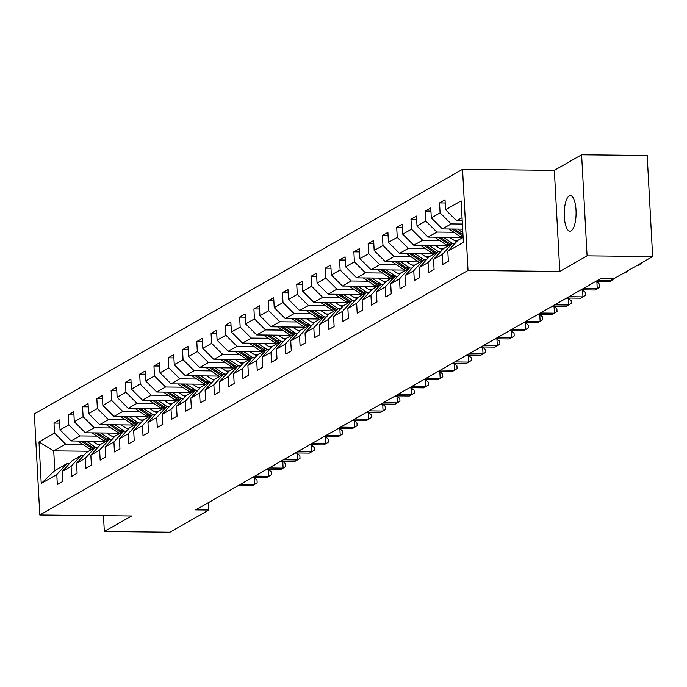 <?xml version="1.0" encoding="UTF-8"?>
<svg xmlns="http://www.w3.org/2000/svg" width="687" height="687" viewBox="0 0 687 687"><rect width="100%" height="100%" fill="white"/><g stroke="black" fill="none" stroke-linecap="round" stroke-linejoin="round"><path stroke-width="1.03" d="M571.103 230.892A17.802 5.934 -89.4 0 0 576.084 211.759A17.802 5.934 -89.4 0 0 570.356 195.606A17.802 5.934 -89.4 0 0 569.214 195.924A17.802 5.934 -89.4 0 0 564.242 215.057A17.802 5.934 -89.4 0 0 569.97 231.21A17.802 5.934 -89.4 0 0 571.103 230.892M462.54 169.345L34.35 413.883L39.82 514.967L468.019 270.429L462.54 169.345L554.332 170.342L559.811 271.425L587.084 255.847L581.614 154.764L554.332 170.342M581.614 154.764L647.18 155.468L652.65 256.552L587.084 255.847M88.58 451.256L53.723 450.887L54.788 470.552L66.691 463.759L56.789 474.571L57.33 484.541L62.826 481.407L62.285 471.437L71.07 466.421L71.611 476.392L77.107 473.257L76.566 463.278L85.351 458.263L85.892 468.233L91.38 465.099L90.847 455.129L99.632 450.105L100.173 460.084L105.661 456.941L105.12 446.971L113.913 441.956L114.446 451.926L119.942 448.791L119.401 438.821L128.186 433.798L128.727 443.768L134.223 440.633L133.682 430.663L142.467 425.648L143.008 435.618L148.504 432.484L147.963 422.505L156.748 417.49L157.289 427.46L162.776 424.326L162.235 414.355L171.029 409.34L171.57 419.31L177.057 416.167L176.516 406.197L185.31 401.182L185.842 411.152L191.338 408.018L190.797 398.048L199.582 393.024L200.123 403.003L205.619 399.86L205.078 389.89L213.863 384.875L214.404 394.845L219.9 391.71L219.359 381.74L228.144 376.716L228.685 386.687L234.173 383.552L233.632 373.582L242.425 368.567L242.966 378.537L248.454 375.403L247.913 365.424L256.698 360.409L257.239 370.379L262.735 367.244L262.194 357.274L270.979 352.251L271.52 362.229L277.016 359.086L276.475 349.116L285.26 344.101L285.801 354.071L291.288 350.937L290.756 340.967L299.541 335.943L300.082 345.922L305.569 342.779L305.028 332.809L313.822 327.793L314.363 337.764L319.85 334.629L319.309 324.659L328.094 319.635L328.635 329.605L334.131 326.471L333.59 316.501L342.375 311.486L342.916 321.456L348.412 318.321L347.871 308.343L356.656 303.328L357.197 313.298L362.684 310.163L362.152 300.193L370.937 295.17L371.478 305.148L376.965 302.005L376.424 292.035L385.218 287.02L385.75 296.99L391.247 293.856L390.705 283.886L399.49 278.862L400.032 288.832L405.528 285.698L404.987 275.727L413.772 270.712L414.313 280.682L419.809 277.548L419.268 267.569L428.053 262.554L428.594 272.524L434.081 269.39L433.54 259.42L442.334 254.405L442.875 264.375L448.362 261.232L447.821 251.262L463.382 242.374L461.132 200.853L445.571 209.741L445.03 199.762L439.543 202.905L445.21 202.966M56.789 474.571L41.229 483.459L38.987 441.93L54.548 433.05L54.007 423.072L59.666 423.132M439.543 202.905L440.084 212.876L431.299 217.891L430.758 207.921L425.262 211.055L425.803 221.025L417.018 226.049L416.477 216.079L410.981 219.213L411.522 229.183L402.737 234.198L402.196 224.228L396.708 227.363L397.241 237.341L388.456 242.356L387.915 232.386L382.427 235.521L382.968 245.491L374.175 250.515L373.642 240.536L368.146 243.679L368.687 253.649L359.902 258.664L359.361 248.694L353.865 251.828L354.406 261.799L345.621 266.822L345.08 256.852L339.584 259.987L340.125 269.957L331.34 274.972L330.799 265.002L325.312 268.136L325.853 278.115L317.059 283.13L316.518 273.16L311.031 276.294L311.572 286.264L302.778 291.279L302.246 281.309L296.75 284.444L297.291 294.422L288.506 299.438L287.965 289.467L282.469 292.602L283.01 302.572L274.225 307.596L273.684 297.617L268.188 300.76L268.729 310.73L259.944 315.745L259.403 305.775L253.915 308.91L254.456 318.88L245.663 323.903L245.122 313.933L239.634 317.068L240.175 327.038L231.39 332.053L230.849 322.083L225.353 325.217L225.894 335.196L217.109 340.211L216.568 330.241L211.072 333.375L211.613 343.345L202.828 348.369L202.287 338.39L196.8 341.533L197.332 351.504L188.547 356.519L188.006 346.549L182.519 349.683L183.06 359.653L174.266 364.677L173.734 354.698L168.238 357.841L168.779 367.811L159.994 372.826L159.453 362.856L153.957 365.991L154.498 375.961L145.713 380.984L145.172 371.014L139.676 374.149L140.217 384.119L131.432 389.134L130.891 379.164L125.403 382.298L125.936 392.277L117.151 397.292L116.61 387.322L111.122 390.456L111.663 400.427L102.87 405.45L102.337 395.472L96.841 398.615L97.382 408.585L88.597 413.6L88.056 403.63L82.56 406.764L83.101 416.734L74.316 421.758L73.775 411.788L68.279 414.922L68.82 424.892L60.035 429.907L59.494 419.937L54.007 423.072M652.65 256.552L613.749 278.767L600.636 278.63L195.692 509.883L208.805 510.02L208.401 502.618M62.285 471.437L72.187 460.625L80.972 455.601L83.565 455.636M104.69 441.312L71.122 440.951L79.907 435.936L96.876 436.116M114.884 436.314L111.972 436.279M80.972 455.601L71.07 466.421M60.035 429.907L71.122 440.951M68.82 424.892L79.907 435.936M76.566 463.278L86.459 452.467L95.253 447.452L97.846 447.477M118.971 433.162L85.394 432.793L94.188 427.778L111.148 427.958M129.165 428.156L126.253 428.121M95.253 447.452L85.351 458.263M74.316 421.758L85.394 432.793M83.101 416.734L94.188 427.778M90.847 455.129L100.74 444.309L109.525 439.294L112.127 439.319M133.252 425.004L99.675 424.643L108.46 419.628L125.429 419.809M143.437 419.997L140.534 419.972M109.525 439.294L99.632 450.105M88.597 413.6L99.675 424.643M97.382 408.585L108.46 419.628M105.12 446.971L115.021 436.159L123.806 431.135L126.408 431.17M147.525 416.846L113.956 416.485L122.741 411.47L139.71 411.65M157.718 411.848L154.807 411.814M123.806 431.135L113.913 441.956M102.87 405.45L113.956 416.485M111.663 400.427L122.741 411.47M119.401 438.821L129.302 428.001L138.087 422.986L140.68 423.012M161.806 408.696L128.237 408.336L137.022 403.312L153.991 403.501M171.999 403.69L169.088 403.664M138.087 422.986L128.186 433.798M117.151 397.292L128.237 408.336M125.936 392.277L137.022 403.312M133.682 430.663L143.583 419.851L152.368 414.828L154.961 414.862M176.087 400.538L142.518 400.178L151.303 395.162L168.263 395.343M186.28 395.54L183.369 395.506M152.368 414.828L142.467 425.648M131.432 389.134L142.518 400.178M140.217 384.119L151.303 395.162M147.963 422.505L157.855 411.693L166.649 406.678L169.242 406.704M190.368 392.389L156.791 392.028L165.584 387.004L182.544 387.193M200.552 387.382L197.65 387.348M166.649 406.678L156.748 417.49M145.713 380.984L156.791 392.028M154.498 375.961L165.584 387.004M162.235 414.355L172.136 403.544L180.921 398.52L183.523 398.546M204.649 384.231L171.072 383.87L179.857 378.855L196.826 379.035M214.833 379.233L211.931 379.198M180.921 398.52L171.029 409.34M159.994 372.826L171.072 383.87M168.779 367.811L179.857 378.855M176.516 406.197L186.417 395.386L195.202 390.371L197.796 390.396M218.921 376.081L185.353 375.712L194.138 370.697L211.107 370.877M229.115 371.074L226.203 371.04M195.202 390.371L185.31 401.182M174.266 364.677L185.353 375.712M183.06 359.653L194.138 370.697M190.797 398.048L200.698 387.228L209.483 382.212L212.077 382.238M233.202 367.923L199.634 367.562L208.419 362.538L225.388 362.727M243.396 362.916L240.484 362.891M209.483 382.212L199.582 393.024M188.547 356.519L199.634 367.562M197.332 351.504L208.419 362.538M205.078 389.89L214.979 379.078L223.764 374.054L226.358 374.089M247.483 359.765L213.906 359.404L222.7 354.389L239.66 354.569M257.677 354.767L254.765 354.732M223.764 374.054L213.863 384.875M202.828 348.369L213.906 359.404M211.613 343.345L222.7 354.389M219.359 381.74L229.252 370.92L238.046 365.905L240.639 365.931M261.764 351.615L228.187 351.255L236.981 346.231L253.941 346.42M271.949 346.609L269.046 346.583M238.046 365.905L228.144 376.716M217.109 340.211L228.187 351.255M225.894 335.196L236.981 346.231M233.632 373.582L243.533 362.77L252.318 357.747L254.92 357.781M276.045 343.457L242.468 343.096L251.253 338.081L268.222 338.262M286.23 338.459L283.319 338.425M252.318 357.747L242.425 368.567M231.39 332.053L242.468 343.096M240.175 327.038L251.253 338.081M247.913 365.424L257.814 354.612L266.599 349.597L269.192 349.623M290.318 335.308L256.749 334.938L265.534 329.923L282.503 330.103M300.511 330.301L297.6 330.267M266.599 349.597L256.698 360.409M245.663 323.903L256.749 334.938M254.456 318.88L265.534 329.923M262.194 357.274L272.095 346.454L280.88 341.439L283.473 341.465M304.599 327.149L271.03 326.789L279.815 321.774L296.784 321.954M314.792 322.151L311.881 322.117M280.88 341.439L270.979 352.251M259.944 315.745L271.03 326.789M268.729 310.73L279.815 321.774M276.475 349.116L286.367 338.305L295.161 333.289L297.754 333.315M318.88 319L285.303 318.631L294.096 313.615L311.056 313.796M329.073 313.993L326.162 313.959M295.161 333.289L285.26 344.101M274.225 307.596L285.303 318.631M283.01 302.572L294.096 313.615M290.756 340.967L300.648 330.146L309.442 325.131L312.035 325.157M333.161 310.842L299.584 310.481L308.369 305.457L325.337 305.646M343.345 305.835L340.443 305.809M309.442 325.131L299.541 335.943M288.506 299.438L299.584 310.481M297.291 294.422L308.369 305.457M305.028 332.809L314.929 321.997L323.714 316.973L326.316 317.008M347.433 302.684L313.865 302.323L322.65 297.308L339.618 297.488M357.626 297.686L354.715 297.651M323.714 316.973L313.822 327.793M302.778 291.279L313.865 302.323M311.572 286.264L322.65 297.308M319.309 324.659L329.21 313.839L337.995 308.824L340.589 308.849M361.714 294.534L328.146 294.173L336.931 289.15L353.899 289.339M371.907 289.528L368.996 289.502M337.995 308.824L328.094 319.635M317.059 283.13L328.146 294.173M325.853 278.115L336.931 289.15M333.59 316.501L343.491 305.689L352.276 300.666L354.87 300.691M375.995 286.376L342.427 286.015L351.212 281L368.172 281.181M386.188 281.378L383.277 281.344M352.276 300.666L342.375 311.486M331.34 274.972L342.427 286.015M340.125 269.957L351.212 281M347.871 308.343L357.764 297.531L366.557 292.516L369.151 292.542M390.276 278.226L356.699 277.857L365.493 272.842L382.453 273.022M400.461 273.22L397.558 273.186M366.557 292.516L356.656 303.328M345.621 266.822L356.699 277.857M354.406 261.799L365.493 272.842M362.152 300.193L372.045 289.373L380.83 284.358L383.432 284.384M404.557 270.068L370.98 269.708L379.765 264.684L396.734 264.873M414.742 265.062L411.839 265.036M380.83 284.358L370.937 295.17M359.902 258.664L370.98 269.708M368.687 253.649L379.765 264.684M376.424 292.035L386.326 281.223L395.111 276.2L397.704 276.234M418.83 261.91L385.261 261.549L394.046 256.534L411.015 256.715M429.023 256.912L426.112 256.878M395.111 276.2L385.218 287.02M374.175 250.515L385.261 261.549M382.968 245.491L394.046 256.534M390.705 283.886L400.607 273.065L409.392 268.05L411.985 268.076M433.111 253.761L399.542 253.4L408.327 248.376L425.296 248.565M443.304 248.754L440.393 248.728M409.392 268.05L399.49 278.862M388.456 242.356L399.542 253.4M397.241 237.341L408.327 248.376M404.987 275.727L414.888 264.916L423.673 259.892L426.266 259.926M447.392 245.602L413.823 245.242L422.608 240.227L439.568 240.407M457.585 240.605L454.674 240.57M423.673 259.892L413.772 270.712M402.737 234.198L413.823 245.242M411.522 229.183L422.608 240.227M419.268 267.569L429.16 256.758L437.954 251.743L440.547 251.768M461.673 237.453L428.095 237.092L436.889 232.069L453.849 232.249M437.954 251.743L428.053 262.554M417.018 226.049L428.095 237.092M425.803 221.025L436.889 232.069M433.54 259.42L443.441 248.608L452.226 243.584L454.828 243.61M462.669 229.149L442.376 228.934L451.161 223.919L462.394 224.039M452.226 243.584L442.334 254.405M431.299 217.891L442.376 228.934M440.084 212.876L451.161 223.919M447.821 251.262L457.722 240.45L463.115 237.367M462.214 220.836L456.657 220.776L462.05 217.702M445.571 209.741L456.657 220.776M103.479 515.654L104.338 531.532L169.904 532.236L208.805 510.02M104.338 531.532L131.612 515.954L39.82 514.967M559.811 271.425L468.019 270.429M66.691 463.759L69.284 463.785M100.603 444.463L97.691 444.437M82.595 444.274L65.626 444.085L53.723 450.887L38.987 441.93M54.788 470.552L41.229 483.459M54.548 433.05L65.626 444.085M425.262 211.055L430.929 211.115M410.981 219.213L416.648 219.273M396.708 227.363L402.367 227.431M382.427 235.521L388.086 235.581M368.146 243.679L373.814 243.739M353.865 251.828L359.533 251.889M339.584 259.987L345.252 260.047M325.312 268.136L330.971 268.196M311.031 276.294L316.698 276.354M296.75 284.444L302.417 284.512M282.469 292.602L288.136 292.662M268.188 300.76L273.855 300.82M253.915 308.91L259.574 308.97M239.634 317.068L245.302 317.128M225.353 325.217L231.021 325.277M211.072 333.375L216.74 333.435M196.8 341.533L202.459 341.594M182.519 349.683L188.178 349.743M168.238 357.841L173.905 357.901M153.957 365.991L159.624 366.051M139.676 374.149L145.343 374.209M125.403 382.298L131.062 382.367M111.122 390.456L116.79 390.517M96.841 398.615L102.509 398.675M82.56 406.764L88.228 406.824M68.279 414.922L73.947 414.982M639.211 264.229L640.104 264.237L637.811 265.543L636.918 265.534M642.688 262.236L640.104 264.237L640.069 263.739M624.93 272.378L625.823 272.395L622.645 273.692M628.407 270.395L625.823 272.395L625.797 271.889M597.535 280.399L611.542 280.545L609.249 281.85L595.251 281.704M614.135 278.553L611.542 280.545L611.447 278.742M449.049 229.003A7.368 6.818 60.3 0 0 449.573 229.389L460.685 236.826A21.28 19.691 60.3 0 0 462.325 237.822M457.619 229.097L462.858 232.601M452.278 229.037L462.428 235.839A21.28 19.691 60.3 0 0 463.055 236.242M462.978 234.842L454.347 229.063M434.768 237.161A7.368 6.818 60.3 0 0 435.292 237.547L446.404 244.984A21.28 19.691 60.3 0 0 448.044 245.98M443.338 237.255L450.981 242.374A21.28 19.691 60.3 0 0 453.051 243.593M449.556 237.324L452.69 239.419A17.664 16.351 60.3 0 0 456.795 241.463M437.997 237.195L448.147 243.988A21.28 19.691 60.3 0 0 449.779 244.984M450.878 244.357A21.28 19.691 -119.7 0 1 449.246 243.361L440.066 237.221M583.263 288.549L597.261 288.703L594.976 290.008L580.97 289.854M594.994 281.85L596.891 281.868L597.261 288.703L599.871 287.08L599.725 284.349L596.891 281.868M568.982 296.707L582.98 296.853L580.695 298.167L566.689 298.012M580.713 290.008L582.61 290.026L582.98 296.853L585.599 295.238L585.444 292.507L582.61 290.026M554.701 304.856L568.707 305.011L566.414 306.316L552.417 306.17M566.432 298.158L568.329 298.184L568.707 305.011L571.318 303.388L571.163 300.657L568.329 298.184M420.496 245.311A7.368 6.818 60.3 0 0 421.019 245.697L432.132 253.134A21.28 19.691 60.3 0 0 433.763 254.13M429.057 245.405L436.709 250.523A21.28 19.691 60.3 0 0 438.77 251.751M435.275 245.474L438.418 247.578A17.664 16.351 60.3 0 0 442.514 249.613M423.716 245.353L433.866 252.146A21.28 19.691 60.3 0 0 435.506 253.142M436.597 252.507A21.28 19.691 -119.7 0 1 434.965 251.519L425.785 245.371M406.215 253.469A7.368 6.818 60.3 0 0 406.738 253.855L417.851 261.292A21.28 19.691 60.3 0 0 419.482 262.288M414.785 253.563L422.428 258.681A21.28 19.691 60.3 0 0 424.497 259.901M420.994 253.632L424.137 255.727A17.664 16.351 60.3 0 0 428.241 257.771M409.435 253.503L419.585 260.296A21.28 19.691 60.3 0 0 421.225 261.292M422.325 260.665A21.28 19.691 -119.7 0 1 420.684 259.669L411.504 253.529M391.933 261.627A7.368 6.818 60.3 0 0 392.457 262.005L403.57 269.45A21.28 19.691 60.3 0 0 405.201 270.438M400.504 261.713L408.147 266.831A21.28 19.691 60.3 0 0 410.216 268.059M406.721 261.781L409.856 263.885A17.664 16.351 60.3 0 0 413.96 265.921M395.154 261.661L405.313 268.454A21.28 19.691 60.3 0 0 406.944 269.45M408.044 268.823A21.28 19.691 -119.7 0 1 406.403 267.827L397.223 261.678M377.652 269.776A7.368 6.818 60.3 0 0 378.176 270.163L389.289 277.6A21.28 19.691 60.3 0 0 390.929 278.596M386.223 269.871L393.866 274.989A21.28 19.691 60.3 0 0 395.935 276.217M392.44 269.939L395.575 272.035A17.664 16.351 60.3 0 0 399.679 274.079M380.881 269.811L391.032 276.612A21.28 19.691 60.3 0 0 392.663 277.6M393.763 276.973A21.28 19.691 -119.7 0 1 392.131 275.985L382.951 269.836M363.371 277.934A7.368 6.818 60.3 0 0 363.895 278.321L375.008 285.758A21.28 19.691 60.3 0 0 376.648 286.754M371.942 278.029L379.585 283.138A21.28 19.691 60.3 0 0 381.654 284.366M378.159 278.089L381.294 280.193A17.664 16.351 60.3 0 0 385.398 282.228M366.6 277.969L376.751 284.762A21.28 19.691 60.3 0 0 378.382 285.758M379.482 285.131A21.28 19.691 -119.7 0 1 377.85 284.135L368.67 277.986M349.099 286.084A7.368 6.818 60.3 0 0 349.623 286.47L360.735 293.907A21.28 19.691 60.3 0 0 362.367 294.903M357.661 286.178L365.312 291.297A21.28 19.691 60.3 0 0 367.373 292.525M363.878 286.247L367.021 288.351A17.664 16.351 60.3 0 0 371.126 290.386M352.319 286.118L362.47 292.92A21.28 19.691 60.3 0 0 364.11 293.907M365.201 293.28A21.28 19.691 -119.7 0 1 363.569 292.293L354.389 286.144M334.818 294.242A7.368 6.818 60.3 0 0 335.342 294.629L346.454 302.065A21.28 19.691 60.3 0 0 348.086 303.061M343.388 294.337L351.031 299.455A21.28 19.691 60.3 0 0 353.101 300.674M349.597 294.405L352.74 296.501A17.664 16.351 60.3 0 0 356.845 298.544M338.038 294.276L348.189 301.069A21.28 19.691 60.3 0 0 349.829 302.065M350.928 301.438A21.28 19.691 -119.7 0 1 349.288 300.442L340.108 294.302M320.537 302.4A7.368 6.818 60.3 0 0 321.061 302.778L332.173 310.223A21.28 19.691 60.3 0 0 333.805 311.211M329.107 302.486L336.75 307.604A21.28 19.691 60.3 0 0 338.82 308.832M335.325 302.555L338.459 304.659A17.664 16.351 60.3 0 0 342.564 306.694M323.766 302.435L333.916 309.227A21.28 19.691 60.3 0 0 335.548 310.223M336.647 309.597A21.28 19.691 -119.7 0 1 335.007 308.6L325.827 302.452M306.256 310.55A7.368 6.818 60.3 0 0 306.78 310.936L317.892 318.373A21.28 19.691 60.3 0 0 319.532 319.369M314.826 310.644L322.469 315.762A21.28 19.691 60.3 0 0 324.539 316.982M321.044 310.713L324.178 312.808A17.664 16.351 60.3 0 0 328.283 314.852M309.485 310.584L319.635 317.377A21.28 19.691 60.3 0 0 321.267 318.373M322.366 317.746A21.28 19.691 -119.7 0 1 320.735 316.75L311.555 310.61M291.975 318.708A7.368 6.818 60.3 0 0 292.499 319.086L303.611 326.531A21.28 19.691 60.3 0 0 305.251 327.519M300.545 318.794L308.188 323.912A21.28 19.691 60.3 0 0 310.258 325.14M306.763 318.862L309.897 320.966A17.664 16.351 60.3 0 0 314.002 323.002M295.204 318.742L305.354 325.535A21.28 19.691 60.3 0 0 306.986 326.531M308.085 325.904A21.28 19.691 -119.7 0 1 306.454 324.908L297.273 318.759M277.703 326.857A7.368 6.818 60.3 0 0 278.226 327.244L289.339 334.681A21.28 19.691 60.3 0 0 290.97 335.677M286.273 326.952L293.916 332.07A21.28 19.691 60.3 0 0 295.985 333.298M292.482 327.021L295.625 329.116A17.664 16.351 60.3 0 0 299.73 331.16M280.923 326.892L291.073 333.693A21.28 19.691 60.3 0 0 292.714 334.681M293.813 334.054A21.28 19.691 -119.7 0 1 292.173 333.066L282.992 326.918M263.422 335.016A7.368 6.818 60.3 0 0 263.945 335.402L275.058 342.839A21.28 19.691 60.3 0 0 276.689 343.835M271.992 335.11L279.635 340.228A21.28 19.691 60.3 0 0 281.704 341.448M278.209 335.17L281.344 337.274A17.664 16.351 60.3 0 0 285.448 339.318M266.642 335.05L276.792 341.843A21.28 19.691 60.3 0 0 278.433 342.839M279.532 342.212A21.28 19.691 -119.7 0 1 277.892 341.216L268.711 335.076M249.141 343.165A7.368 6.818 60.3 0 0 249.664 343.552L260.777 350.988A21.28 19.691 60.3 0 0 262.417 351.984M257.711 343.26L265.354 348.378A21.28 19.691 60.3 0 0 267.423 349.606M263.928 343.328L267.063 345.432A17.664 16.351 60.3 0 0 271.167 347.467M252.369 343.208L262.52 350.001A21.28 19.691 60.3 0 0 264.151 350.988M265.251 350.361A21.28 19.691 -119.7 0 1 263.619 349.374L254.439 343.225M234.86 351.323A7.368 6.818 60.3 0 0 235.383 351.71L246.496 359.146A21.28 19.691 60.3 0 0 248.136 360.143M243.43 351.418L251.073 356.536A21.28 19.691 60.3 0 0 253.142 357.755M249.647 351.486L252.782 353.582A17.664 16.351 60.3 0 0 256.886 355.626M238.088 351.358L248.239 358.15A21.28 19.691 60.3 0 0 249.87 359.146M250.97 358.52A21.28 19.691 -119.7 0 1 249.338 357.523L240.158 351.383M220.579 359.481A7.368 6.818 60.3 0 0 221.111 359.859L232.223 367.305A21.28 19.691 60.3 0 0 233.855 368.292M229.149 359.567L236.792 364.685A21.28 19.691 60.3 0 0 238.861 365.913M235.366 359.636L238.509 361.74A17.664 16.351 60.3 0 0 242.605 363.775M223.807 359.516L233.958 366.308A21.28 19.691 60.3 0 0 235.598 367.305M236.689 366.678A21.28 19.691 -119.7 0 1 235.057 365.682L225.877 359.533M206.306 367.631A7.368 6.818 60.3 0 0 206.83 368.017L217.942 375.454A21.28 19.691 60.3 0 0 219.574 376.45M214.876 367.725L222.519 372.843A21.28 19.691 60.3 0 0 224.589 374.063M221.085 367.794L224.228 369.889A17.664 16.351 60.3 0 0 228.333 371.933M209.526 367.665L219.677 374.467A21.28 19.691 60.3 0 0 221.317 375.454M222.416 374.827A21.28 19.691 -119.7 0 1 220.776 373.831L211.596 367.691M192.025 375.789A7.368 6.818 60.3 0 0 192.549 376.167L203.661 383.612A21.28 19.691 60.3 0 0 205.293 384.6M200.595 375.883L208.238 380.993A21.28 19.691 60.3 0 0 210.308 382.221M206.813 375.944L209.947 378.048A17.664 16.351 60.3 0 0 214.052 380.083M195.245 375.823L205.396 382.616A21.28 19.691 60.3 0 0 207.036 383.612M208.135 382.985A21.28 19.691 -119.7 0 1 206.495 381.989L197.315 375.841M177.744 383.939A7.368 6.818 60.3 0 0 178.268 384.325L189.38 391.762A21.28 19.691 60.3 0 0 191.02 392.758M186.314 384.033L193.957 389.151A21.28 19.691 60.3 0 0 196.027 390.379M192.532 384.102L195.666 386.206A17.664 16.351 60.3 0 0 199.771 388.241M180.973 383.973L191.123 390.774A21.28 19.691 60.3 0 0 192.755 391.762M193.854 391.135A21.28 19.691 -119.7 0 1 192.223 390.147L183.043 383.999M163.463 392.097A7.368 6.818 60.3 0 0 163.987 392.483L175.099 399.92A21.28 19.691 60.3 0 0 176.739 400.916M172.033 392.191L179.676 397.309A21.28 19.691 60.3 0 0 181.746 398.529M178.251 392.26L181.385 394.355A17.664 16.351 60.3 0 0 185.49 396.399M166.692 392.131L176.842 398.924A21.28 19.691 60.3 0 0 178.474 399.92M179.573 399.293A21.28 19.691 -119.7 0 1 177.942 398.297L168.762 392.157M540.42 313.014L554.426 313.169L552.133 314.474L538.136 314.32M552.15 306.316L554.057 306.333L554.426 313.169L557.037 311.546L556.891 308.815L554.057 306.333M526.139 321.164L540.145 321.318L537.861 322.624L523.855 322.478M537.869 314.466L539.776 314.491L540.145 321.318L542.756 319.695L542.61 316.965L539.776 314.491M511.867 329.322L525.864 329.477L523.58 330.782L509.574 330.627M523.597 322.624L525.495 322.641L525.864 329.477L528.475 327.854L528.329 325.123L525.495 322.641M497.586 337.48L511.583 337.626L509.299 338.931L495.293 338.785M509.316 330.782L511.214 330.799L511.583 337.626L514.202 336.012L514.048 333.272L511.214 330.799M483.304 345.63L497.311 345.784L495.018 347.09L481.02 346.935M495.035 338.931L496.941 338.949L497.311 345.784L499.921 344.161L499.775 341.43L496.941 338.949M469.023 353.788L483.03 353.934L480.737 355.248L466.739 355.093M480.754 347.09L482.66 347.107L483.03 353.934L485.64 352.319L485.494 349.589L482.66 347.107M454.742 361.937L468.749 362.092L466.464 363.397L452.458 363.251M466.482 355.239L468.379 355.265L468.749 362.092L471.359 360.469L471.213 357.738L468.379 355.265M440.47 370.095L454.468 370.25L452.183 371.555L438.177 371.401M452.201 363.397L454.098 363.414L454.468 370.25L457.078 368.627L456.932 365.896L454.098 363.414M426.189 378.254L440.187 378.4L437.902 379.705L423.896 379.559M437.92 371.547L439.817 371.573L440.187 378.4L442.806 376.777L442.651 374.046L439.817 371.573M411.908 386.403L425.914 386.558L423.621 387.863L409.624 387.708M423.639 379.705L425.545 379.722L425.914 386.558L428.525 384.935L428.379 382.204L425.545 379.722M397.627 394.561L411.633 394.707L409.34 396.013L395.343 395.867M409.358 387.863L411.264 387.88L411.633 394.707L414.244 393.093L414.098 390.362L411.264 387.88M383.355 402.711L397.352 402.865L395.068 404.171L381.062 404.016M395.085 396.013L396.983 396.038L397.352 402.865L399.963 401.242L399.817 398.512L396.983 396.038M369.074 410.869L383.071 411.015L380.787 412.329L366.781 412.174M380.804 404.171L382.702 404.188L383.071 411.015L385.682 409.4L385.536 406.67L382.702 404.188M354.793 419.018L368.799 419.173L366.506 420.478L352.508 420.332M366.523 412.32L368.421 412.346L368.799 419.173L371.409 417.55L371.255 414.819L368.421 412.346M340.512 427.177L354.518 427.331L352.225 428.636L338.227 428.482M352.242 420.478L354.149 420.496L354.518 427.331L357.128 425.708L356.982 422.977L354.149 420.496M326.231 435.335L340.237 435.481L337.944 436.786L323.946 436.64M337.961 428.628L339.867 428.654L340.237 435.481L342.847 433.866L342.701 431.127L339.867 428.654M311.958 443.484L325.956 443.639L323.671 444.944L309.665 444.79M323.689 436.786L325.586 436.803L325.956 443.639L328.566 442.016L328.42 439.285L325.586 436.803M297.677 451.642L311.675 451.788L309.39 453.102L295.384 452.948M309.408 444.944L311.305 444.961L311.675 451.788L314.294 450.174L314.139 447.443L311.305 444.961M149.191 400.255A7.368 6.818 60.3 0 0 149.714 400.633L160.827 408.078A21.28 19.691 60.3 0 0 162.458 409.066M157.752 400.341L165.404 405.459A21.28 19.691 60.3 0 0 167.465 406.687M163.97 400.409L167.113 402.513A17.664 16.351 60.3 0 0 171.209 404.549M152.411 400.289L162.561 407.082A21.28 19.691 60.3 0 0 164.202 408.078M165.292 407.451A21.28 19.691 -119.7 0 1 163.661 406.455L154.481 400.306M134.91 408.404A7.368 6.818 60.3 0 0 135.433 408.791L146.546 416.228A21.28 19.691 60.3 0 0 148.177 417.224M143.48 408.499L151.123 413.617A21.28 19.691 60.3 0 0 153.192 414.836M149.689 408.567L152.832 410.663A17.664 16.351 60.3 0 0 156.937 412.707M138.13 408.439L148.28 415.231A21.28 19.691 60.3 0 0 149.921 416.228M151.02 415.601A21.28 19.691 -119.7 0 1 149.38 414.605L140.2 408.464M283.396 459.792L297.402 459.947L295.109 461.252L281.112 461.106M295.127 453.094L297.033 453.119L297.402 459.947L300.013 458.323L299.867 455.593L297.033 453.119M120.629 416.562A7.368 6.818 60.3 0 0 121.152 416.94L132.265 424.386A21.28 19.691 60.3 0 0 133.896 425.373M129.199 416.648L136.842 421.766A21.28 19.691 60.3 0 0 138.911 422.994M135.416 416.717L138.551 418.821A17.664 16.351 60.3 0 0 142.656 420.856M123.858 416.597L134.008 423.39A21.28 19.691 60.3 0 0 135.64 424.386M136.739 423.759A21.28 19.691 -119.7 0 1 135.099 422.763L125.919 416.614M269.115 467.95L283.121 468.105L280.828 469.41L266.831 469.255M280.846 461.252L282.752 461.269L283.121 468.105L285.732 466.482L285.586 463.751L282.752 461.269M106.348 424.712A7.368 6.818 60.3 0 0 106.871 425.098L117.984 432.535A21.28 19.691 60.3 0 0 119.624 433.531M114.918 424.806L122.561 429.925A21.28 19.691 60.3 0 0 124.63 431.153M121.135 424.875L124.27 426.971A17.664 16.351 60.3 0 0 128.375 429.014M109.576 424.746L119.727 431.548A21.28 19.691 60.3 0 0 121.359 432.535M122.458 431.908A21.28 19.691 -119.7 0 1 120.826 430.921L111.646 424.772M254.834 476.108L268.84 476.254L266.556 477.559L252.55 477.413M266.573 469.401L268.471 469.427L268.84 476.254L271.451 474.631L271.305 471.9L268.471 469.427M92.067 432.87A7.368 6.818 60.3 0 0 92.59 433.257L103.703 440.693A21.28 19.691 60.3 0 0 105.343 441.689M100.637 432.965L108.28 438.074A21.28 19.691 60.3 0 0 110.349 439.302M106.854 433.025L109.989 435.129A17.664 16.351 60.3 0 0 114.094 437.164M95.295 432.904L105.446 439.697A21.28 19.691 60.3 0 0 107.078 440.693M108.177 440.066A21.28 19.691 -119.7 0 1 106.545 439.07L97.365 432.922M240.562 484.258L254.559 484.412L252.275 485.718L238.269 485.563M252.292 477.559L254.19 477.577L254.559 484.412L257.17 482.789L257.024 480.058L254.19 477.577M77.794 441.02A7.368 6.818 60.3 0 0 78.318 441.406L89.43 448.843A21.28 19.691 60.3 0 0 91.062 449.839M86.356 441.114L94.007 446.232A21.28 19.691 60.3 0 0 96.077 447.46M92.573 441.183L95.716 443.287A17.664 16.351 60.3 0 0 99.821 445.322M81.014 441.054L91.165 447.855A21.28 19.691 60.3 0 0 92.805 448.843M93.904 448.216A21.28 19.691 -119.7 0 1 92.264 447.228L83.084 441.08M462.428 235.839L460.685 236.826M450.225 229.02L449.573 229.389M448.147 243.988L446.404 244.984M450.981 242.374L449.246 243.361M435.944 237.17L435.292 237.547M433.866 252.146L432.132 253.134M436.709 250.523L434.965 251.519M421.663 245.328L421.019 245.697M419.585 260.296L417.851 261.292M422.428 258.681L420.684 259.669M407.382 253.486L406.738 253.855M405.313 268.454L403.57 269.45M408.147 266.831L406.403 267.827M393.11 261.635L392.457 262.005M391.032 276.612L389.289 277.6M393.866 274.989L392.131 275.985M378.829 269.793L378.176 270.163M376.751 284.762L375.008 285.758M379.585 283.138L377.85 284.135M364.548 277.943L363.895 278.321M362.47 292.92L360.735 293.907M365.312 291.297L363.569 292.293M350.267 286.101L349.623 286.47M348.189 301.069L346.454 302.065M351.031 299.455L349.288 300.442M335.995 294.251L335.342 294.629M333.916 309.227L332.173 310.223M336.75 307.604L335.007 308.6M321.714 302.409L321.061 302.778M319.635 317.377L317.892 318.373M322.469 315.762L320.735 316.75M307.433 310.567L306.78 310.936M305.354 325.535L303.611 326.531M308.188 323.912L306.454 324.908M293.151 318.716L292.499 319.086M291.073 333.693L289.339 334.681M293.916 332.07L292.173 333.066M278.87 326.875L278.226 327.244M276.792 341.843L275.058 342.839M279.635 340.228L277.892 341.216M264.598 335.024L263.945 335.402M262.52 350.001L260.777 350.988M265.354 348.378L263.619 349.374M250.317 343.182L249.664 343.552M248.239 358.15L246.496 359.146M251.073 356.536L249.338 357.523M236.036 351.34L235.383 351.71M233.958 366.308L232.223 367.305M236.792 364.685L235.057 365.682M221.755 359.49L221.111 359.859M219.677 374.467L217.942 375.454M222.519 372.843L220.776 373.831M207.474 367.648L206.83 368.017M205.396 382.616L203.661 383.612M208.238 380.993L206.495 381.989M193.202 375.798L192.549 376.167M191.123 390.774L189.38 391.762M193.957 389.151L192.223 390.147M178.921 383.956L178.268 384.325M176.842 398.924L175.099 399.92M179.676 397.309L177.942 398.297M164.64 392.105L163.987 392.483M162.561 407.082L160.827 408.078M165.404 405.459L163.661 406.455M150.359 400.263L149.714 400.633M148.28 415.231L146.546 416.228M151.123 413.617L149.38 414.605M136.086 408.422L135.433 408.791M134.008 423.39L132.265 424.386M136.842 421.766L135.099 422.763M121.805 416.571L121.152 416.94M119.727 431.548L117.984 432.535M122.561 429.925L120.826 430.921M107.524 424.729L106.871 425.098M105.446 439.697L103.703 440.693M108.28 438.074L106.545 439.07M93.243 432.879L92.59 433.257M91.165 447.855L89.43 448.843M94.007 446.232L92.264 447.228M78.962 441.037L78.318 441.406"/></g></svg>
